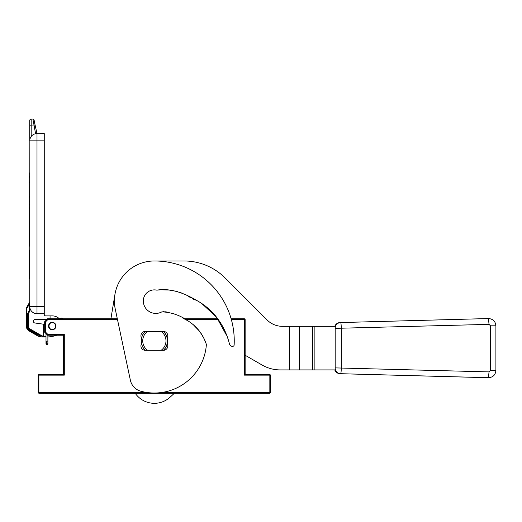 <?xml version="1.0" encoding="UTF-8"?>
<svg xmlns="http://www.w3.org/2000/svg" width="522" height="522" viewBox="0 0 522 522"><rect width="100%" height="100%" fill="white"/><g stroke="black" fill="none" stroke-linecap="round" stroke-linejoin="round"><path stroke-width="0.78" d="M38.158 375.142L38.517 374.783L38.882 375.142L38.882 392.577L38.517 392.935L38.158 392.577L38.158 375.142M117.32 318.785L47.6 318.785L44.69 321.689L44.69 332.292L47.6 335.202L63.573 335.202L63.573 374.418L38.882 374.418L38.517 374.783M231.135 318.785L244.413 318.785L245.138 319.51L245.138 374.418L244.413 375.142L244.413 319.51L244.779 319.151M215.201 315.503L217.759 318.785L184.096 318.785M161.083 392.577L269.835 392.577L269.835 375.142L270.194 374.783L269.835 374.418L245.138 374.418M270.194 374.783L270.559 375.142L270.559 392.577L269.835 393.301L38.882 393.301L38.517 392.935M63.573 374.418L64.304 375.142L38.882 375.142M63.573 335.202L64.304 334.471L64.304 375.142M47.6 318.785L47.9 319.51L117.476 319.51M244.413 319.51L231.337 319.51M218.281 319.51L185.395 319.51M269.835 375.142L244.413 375.142M269.835 392.577L270.194 392.935M38.882 392.577L147.628 392.577M44.69 321.689L45.421 321.989L47.9 319.51M45.421 321.989L45.421 331.992L47.9 334.471L64.304 334.471M48.539 326.048A3.706 3.706 0 0 1 52.246 322.342A3.706 3.706 0 0 1 55.952 326.048A3.706 3.706 0 0 1 52.246 329.754A3.706 3.706 0 0 1 48.539 326.048M47.6 335.202L47.9 334.471M44.69 332.292L45.421 331.992M52.246 329.389C56.552 329.597 56.559 322.498 52.246 322.707C47.939 322.498 47.933 329.597 52.246 329.389M44.259 140.849L36.997 140.849L36.997 313.702A7.262 7.262 0 0 1 29.734 306.44L44.259 306.44L44.259 133.586L35.587 133.723L32.899 119.062L31.183 119.062A1.455 1.455 112.5 0 0 29.734 120.517L29.734 140.849L29.734 125.319L31.183 125.065L31.183 136.496L30.583 137.436M44.259 306.44L44.259 314.427A1.455 1.455 0 0 0 45.708 315.882L50.066 315.882L50.066 318.785M36.997 313.702L44.259 313.702M29.845 139.57L29.734 310.525L29.004 310.525L29.004 304.763L29.689 302.107M46.869 319.51L35.104 319.51A1.742 1.742 0 0 0 33.369 321.134A1.742 1.742 0 0 0 34.863 322.981L43.528 324.201L43.528 336.318A14.525 14.525 0 0 1 40.481 334.993L30.459 329.206A4.359 4.359 0 0 1 28.279 325.434L27.555 325.434L27.555 314.596L28.279 314.596L28.279 325.434L28.279 314.596A2.904 2.904 0 0 1 28.671 313.141L29.343 311.973A2.904 2.904 0 0 0 29.734 310.525M29.637 302.225L26.198 308.176A0.724 0.724 0 0 0 26.1 308.541L26.824 308.541L29.004 304.763L29.734 301.86L29.004 304.763L29.734 304.502M44.69 324.364L43.528 324.201M43.528 336.318A14.525 14.525 0 0 0 46.001 336.84M47.887 336.944A14.525 14.525 0 0 0 50.269 336.723L54.014 336.064A10.166 10.166 0 0 0 56.676 335.202M59.364 318.785A10.166 10.166 0 0 0 52.246 315.882L50.066 315.882M30.322 137.984L30.524 137.554M35.587 133.723L36.997 133.586L33.839 119.407M30.609 137.39L30.106 138.558M31.405 136.216L31.907 135.668M32.351 135.27L33.441 134.519M29.734 140.849A7.262 7.262 0 0 1 36.997 133.586L36.997 140.849L29.734 140.849A7.262 7.262 0 0 1 36.997 133.586M29.734 172.965L29.004 172.965L29.004 176.332L29.734 176.332M29.734 181.062L29.004 181.062L29.004 176.332M29.734 197.779L29.004 197.779L29.004 181.062M29.734 201.14L29.004 201.14L29.004 197.779M29.734 204.507L29.004 204.507L29.004 201.14M29.734 207.182L29.004 207.182L29.004 204.507M29.734 223.899L29.004 223.899L29.004 207.182M29.734 228.623L29.004 228.623L29.004 223.899M29.734 231.983L29.004 231.983L29.004 228.623M29.734 234.672L29.004 234.672L29.004 231.983M29.734 242.756L29.004 242.756L29.004 234.672M29.734 246.123L29.004 246.123L29.004 242.756M29.734 250.09L29.004 250.09L29.004 261.411L29.734 261.411M29.734 278.539L29.004 278.539L29.004 261.411M31.183 119.062A1.455 1.455 0 0 0 29.734 120.517A1.455 1.455 0 0 1 31.183 119.062L31.183 125.065L33.897 125.058M45.988 336.873L40.97 336.847L42.178 336.918L40.97 336.847L42.178 336.918L40.97 336.847L42.178 336.918L40.97 336.847L41.055 336.122A15.073 15.073 0 0 1 40.122 335.626L30.093 329.839A5.083 5.083 0 0 1 27.555 325.434M43.169 336.918L43.868 336.918M43.574 336.918L42.745 336.918M41.669 336.905L42.178 336.918L42.099 336.37L45.16 336.807L37.453 334.928L37.088 335.555A10.166 10.166 0 0 0 40.97 336.847A10.166 10.166 0 0 1 37.088 335.555L29.369 331.098L37.088 335.555M44.97 336.918L43.731 336.918M32.899 119.062L34.322 120.23L32.899 119.062L33.799 119.375M29.734 330.465A5.807 5.807 0 0 1 26.824 325.434L26.824 308.541L26.198 308.176A0.724 0.724 0 0 0 26.1 308.541L26.1 325.434A6.538 6.538 0 0 0 29.369 331.098L29.734 330.465L37.453 334.928M58.888 318.355A1.455 1.455 0 0 0 60.598 318.492A2.904 2.904 0 0 1 62.033 318.061L63.286 318.785M47.339 344.84L47.874 344.128M46.608 344.429L46.001 343.548L46.001 341.779L46.001 343.978L46.608 344.859L47.887 343.978L47.887 343.541L46.608 344.429L46.608 341.734L47.28 341.832M167.431 342.243A13.148 13.148 0 0 1 163.503 350.308M145.279 350.308L163.438 350.308A4.359 4.359 0 0 0 167.431 344.207L167.431 337.519A4.359 4.359 0 0 0 163.438 331.424L145.279 331.424A4.359 4.359 0 0 0 141.286 337.519L141.286 344.207A4.359 4.359 0 0 0 145.279 350.308A4.359 4.359 0 0 1 145.214 350.308A13.148 13.148 0 0 1 141.286 342.243M167.431 339.483A13.148 13.148 0 0 0 163.503 331.424M145.214 331.424A13.148 13.148 0 0 0 141.286 339.483M161.128 289.775L156.796 290.154C172.808 287.557 187.998 294.91 201.348 303.21C214.816 312.443 223.905 324.991 228.629 340.866L229.543 344.174A2.904 2.904 0 0 0 232.14 346.301L232.59 346.334A1.455 1.455 0 0 0 234.143 344.957A79.892 79.892 0 0 0 154.355 260.974A39.946 39.946 0 0 0 115.284 309.226L130.376 380.212A14.525 14.525 0 0 0 140.81 391.219A52.148 52.148 0 0 0 206.379 344.468C203.202 334.661 197.316 326.955 188.71 321.35C180.599 315.471 171.653 312.3 161.872 311.843A12.489 12.489 0 0 1 143.322 300.92A12.489 12.489 0 0 0 161.827 311.869M228.629 340.866L228.16 339.437M227.612 338.112L227.116 336.925M226.437 335.144L216.604 317.252L201.603 303.367M193.969 299.067L191.006 297.423M189.975 296.861L185.447 294.584M182.113 293.194L180.22 292.516M175.803 291.23L169.108 290.043M182.857 318.087L186.55 320.143M193.055 324.456L199.339 331.013M200.037 331.946L203.423 337.447M203.665 337.923L205.707 342.458M156.796 290.154A11.04 11.04 0 0 0 143.322 300.92M145.318 350.308A13.07 13.07 0 0 1 145.279 331.457L147.53 331.457A11.621 11.621 0 0 0 147.53 350.269L161.181 350.269A11.621 11.621 0 0 0 161.181 331.457L163.438 331.457A13.07 13.07 0 0 1 163.399 350.308M163.399 331.424A13.07 13.07 0 0 1 163.438 331.457L145.279 331.457A13.07 13.07 0 0 1 145.318 331.424M147.53 350.269L145.279 350.269L147.53 350.269M495.88 325.813L490.517 325.813L490.517 370.444L489.029 371.892L335.176 367.893L335.176 328.364A5.775 5.755 90 0 1 335.542 326.341L282.487 326.341A21.787 21.787 0 0 1 267.081 319.96L225.119 277.991A58.099 58.099 0 0 0 184.038 260.974L154.355 260.974M114.951 294.382L110.905 318.785M135.231 393.301L135.635 393.856A23.242 23.242 0 0 0 170.068 397.209L174.328 393.301M162.003 311.836L166.916 312.012M171.855 313.024L176.743 314.883M211.501 311.438L206.484 306.91M205.648 306.251L200.389 302.616M195.913 300.13L185.956 294.819M177.852 291.772L175.594 291.185M169.298 290.062L160.828 289.788M245.138 355.241L262.135 365.048A36.312 36.312 0 0 0 280.288 369.915L335.542 369.915A5.775 5.755 90 0 1 335.176 367.893M163.314 311.706L164.208 311.706M165.357 311.804L167.007 312.025M195.926 300.137L194.889 299.745M193.858 299.38L192.794 298.943M190.406 297.586L188.181 296.144M169.396 290.075L165.507 289.912M162.466 289.86L161.533 289.827M487.45 377.7L340.07 373.7L487.45 377.7M488.905 377.7L488.644 377.706C493.049 377.276 495.469 374.855 495.9 370.444L495.9 325.813C495.469 321.402 493.049 318.981 488.644 318.55L488.905 318.55M335.45 326.341A5.807 5.788 -90 0 1 340.716 322.557L488.448 318.55L340.07 322.557A5.807 5.788 90 0 0 334.798 326.341M334.798 369.915A5.807 5.788 90 0 0 340.07 373.7L340.716 373.7A5.807 5.788 -90 0 1 335.45 369.915M335.176 328.364L489.029 324.358L490.517 325.813M29.734 177.702L29.004 177.702M29.734 182.432L29.004 182.432M29.734 196.409L29.004 196.409M29.734 208.552L29.004 208.552M29.734 222.529L29.004 222.529M40.481 334.993L40.122 335.626M33.858 125.065L35.281 125.032M29.343 311.973L28.71 311.614A2.179 2.179 0 0 0 29.004 310.525M28.671 313.141L28.038 312.782L28.71 311.614M27.555 314.596A3.634 3.634 0 0 1 28.038 312.782M30.459 329.206L30.093 329.839M26.824 325.434L26.1 325.434M46.001 333.604L46.001 341.779L46.608 341.734M289.305 369.915L289.305 326.341M299.367 369.915L299.367 326.341M312.619 369.915L312.619 326.341M314.883 369.915L314.883 326.341M489.029 324.358L488.448 318.55L340.07 322.557A5.807 5.807 0 0 0 334.778 326.341M490.517 370.444L495.9 370.444M489.029 371.892L488.448 377.7L340.716 373.7A5.807 0.431 -88.4 0 0 341.303 367.893L341.303 328.364A5.807 0.431 88.4 0 0 340.716 322.557L340.07 322.557M42.204 336.918L44.846 336.918M47.887 335.202L47.887 343.541M334.778 369.915A5.807 5.807 0 0 0 340.07 373.7"/></g></svg>
